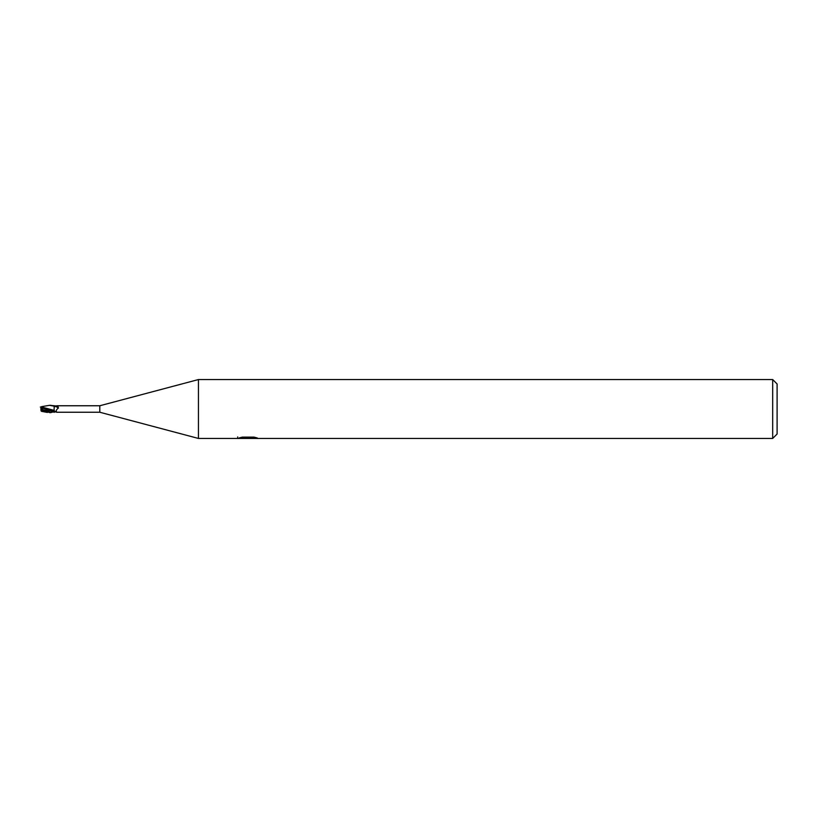 <?xml version="1.0" encoding="UTF-8"?>
<svg xmlns="http://www.w3.org/2000/svg" width="818" height="818" viewBox="0 0 818 818"><rect width="100%" height="100%" fill="white"/><g stroke="black" fill="none" stroke-linecap="round" stroke-linejoin="round"><path stroke-width="1.23" d="M772.683 438.448L772.683 379.552L777.1 383.969L777.1 434.031L772.683 438.448L198.447 438.448L99.796 412.241L56.81 412.241L54.152 411.659L54.152 412.364M99.796 412.241L99.796 405.759L198.447 379.552L772.683 379.552M56.81 405.759L99.796 405.759M56.544 405.963L49.571 405.319L54.152 406.178L54.152 407.916M54.152 407.262L55.143 406.403L57.321 406.485L58.467 407.988C56.544 409.327 55.9 410.677 56.544 412.037A4.008 1.104 -159.6 0 0 54.152 410.892L54.152 407.262M198.447 438.448L198.447 379.552M239.296 437.886L242.353 437.119L253.969 437.119L257.343 437.978L237.517 438.448L248.703 437.886L239.285 437.886M246.034 438.448L244.101 438.162M250.533 437.988L247.557 438.448M248.703 437.119L248.703 437.886M237.711 436.914L237.711 438.387M55.143 406.403A3.804 1.053 -159.6 0 1 58.467 407.988M57.321 406.485A3.988 1.104 -159.6 0 1 58.211 406.965M49.632 405.319L50.91 405.319M54.152 411.832L49.683 412.681M40.931 410.748L50.91 412.681L42.372 409.89L40.9 409L41.329 407.18M41.299 407.282L41.043 408.07M42.444 408.202L52.516 410.759L54.152 410.902L54.152 410.36C50.225 409.419 41.667 406.771 40.307 407.088M41.493 406.669L49.571 405.319M42.71 410.115L42.372 407.313M40.716 408.898L42.454 409.787L54.152 411.669A5.532 1.534 -159.6 0 1 54.796 411.904M41.319 410.8L40.9 409L42.495 407.824L41.125 407.814M54.152 410.902L54.152 411.669M41.289 410.697L41.043 409.93M42.372 410.575L42.372 409.89M41.156 409.133L42.045 409.573M250.533 438.428L250.533 437.119M41.493 411.331L47.424 412.446"/></g></svg>
